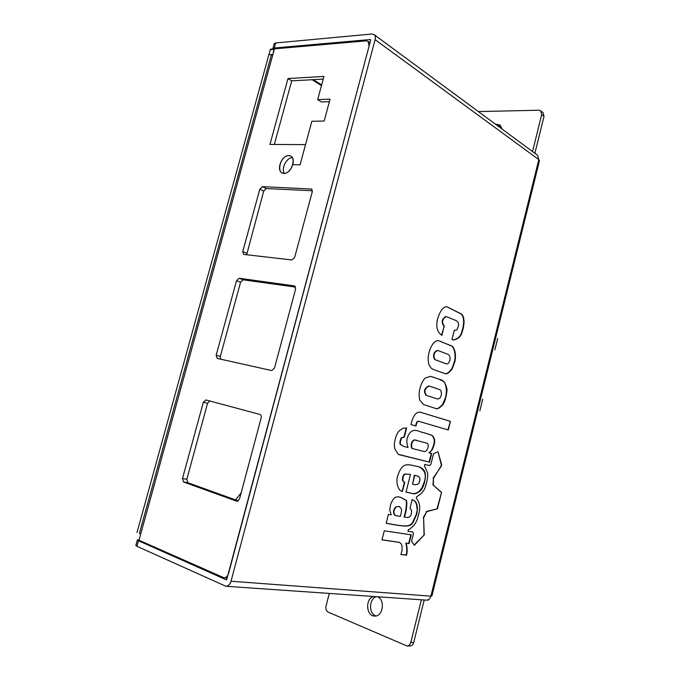 <?xml version="1.0" encoding="UTF-8"?>
<svg xmlns="http://www.w3.org/2000/svg" width="680" height="680" viewBox="0 0 680 680"><rect width="100%" height="100%" fill="white"/><g stroke="black" fill="none" stroke-linecap="round" stroke-linejoin="round"><path stroke-width="1.02" d="M235.484 499.885L241.12 492.932M369.113 46.002L368.092 41.336L366.205 40.859L274.431 48.867L272.901 54.434L271.277 55.208L139.451 533.239L140.683 534.123L139 540.235L223.932 577.762C226.108 577.719 227.673 576.198 228.633 573.189L369.113 46.002M283.934 173.392L282.149 172.941C275.918 170.281 281.732 155.031 288.762 155.584L290.692 156.069C296.879 158.797 290.904 174.106 283.934 173.392C292.162 173.757 297.075 155.593 288.762 155.584C280.594 155.371 275.74 173.188 283.934 173.392M291.865 259.964L243.559 254.397L242.76 251.575L259.802 189.219L262.412 186.651L311.508 189.031L312.264 191.777L294.678 257.363L291.865 259.964M182.495 478.516L203.337 402.22L205.904 399.933L259.913 414.443C261.103 414.953 261.519 416.118 261.171 417.936L239.513 498.95L236.972 501.279L183.523 481.984L182.495 478.516L186.839 479.256L187.867 482.706L238.298 500.896M239.139 278.248L294.304 285.88L295.622 289.043L274.49 368.101L271.651 370.558L217.167 358.394L216.163 355.257L236.529 280.695L239.139 278.248L243.168 279.803L240.567 282.243L220.311 356.499L220.66 359.176M287.98 78.54L323.944 76.457L317.688 99.62L330.046 99.161L324.164 121.048L311.848 121.252L305.532 144.619L269.951 144.449L287.98 78.54L291.712 80.86L274.346 144.466M312.4 190.766L266.305 188.564L263.695 191.123L246.661 254.796M209.729 400.962L207.561 403.274L186.839 479.256M295.622 287.113L243.168 279.803M329.375 101.66L321.436 101.941L317.688 99.62M323.229 79.109L291.712 80.86M292.341 157.658C286.56 157.522 280.899 168.674 284.342 173.383M329.29 593.419L326.026 606.135C325.516 608.974 326.23 610.963 328.159 612.111L406.988 645.966C408.858 645.864 410.125 644.683 410.788 642.438L413.695 642.481C413.032 644.716 411.765 645.889 409.904 646L406.988 645.966M421.37 599.794L410.788 642.438M532.542 151.546L541.705 114.58L540.736 110.848L538.781 110.228L478.38 111.58M495.371 124.108L499.936 125.026L502.197 129.157M377.392 596.751C385.534 599.513 383.01 616.998 374.57 616.054C365.916 616.097 365.185 598.17 373.694 596.496M424.235 534.922L414.383 545.317L411.57 541.288L413.44 533.825L412.93 532.049L407.966 531.292L408.382 529.652C409.351 529.524 410.992 528.292 413.278 525.946C415.743 523.524 417.537 519.63 418.65 514.267C420.061 509.32 420.019 505.113 418.514 501.627L416.33 497.973L416.627 496.765L420.801 494.012C424.991 489.277 424.635 489.43 426.564 482.664C427.618 478.21 427.958 474.904 427.558 472.753L424.397 465.791L424.745 464.423L429.513 465.579L430.916 464.21L433.517 453.806L437.69 451.835L438.141 452.132L441.702 465.06L433.457 478.397L433.364 485.223L441.55 492.346L437.461 508.776L426.776 511.64L423.615 517.803L424.235 534.922L414.154 544.994M424.43 534.165L423.844 534.794M423.615 517.803L424.031 534.029M426.776 511.64L423.224 517.675M437.461 508.776L426.377 511.513M441.55 492.346L437.07 508.657M433.364 485.223L441.15 492.226M433.457 478.397L432.964 485.103M441.498 465.894L433.058 478.278M441.702 465.06L441.099 465.783M438.141 452.132L441.303 464.95M412.93 532.049L407.983 531.225M426.572 395.454L437.588 399.007L439.526 398.438C441.524 396.278 441.94 393.626 440.776 390.481L440.462 390.107C439.365 389.24 428.596 385.866 429.021 386.027C424.55 388.535 423.733 391.671 426.572 395.454L437.359 398.947M428.842 385.993L428.613 385.942C424.142 388.45 423.325 391.587 426.164 395.369M430.474 376.32C432.939 377.051 441.21 379.593 444.465 382.1C446.556 386.886 446.904 392.079 445.502 397.681L442.519 404.515C439.263 408.076 436.866 409.368 435.353 408.391M419.909 388.662C421.192 383.741 423.002 380.171 425.332 377.952L430.652 376.354L440.436 379.652C443.776 380.358 445.987 383.716 447.066 389.716C445.987 399.653 444.337 402.322 442.799 404.778C439.501 408.255 437.087 409.479 435.583 408.442L423.589 404.558L419.857 400.248C418.854 396.534 418.872 392.675 419.909 388.662M401.327 508.75L399.262 506.447L395.522 507.008C392.657 511.734 393.745 511.224 393.695 513.57L395.021 515.448L400.282 516.409C401.447 512.49 401.795 509.94 401.327 508.75M399.058 506.387L395.522 507.008M395.921 507.135C393.057 511.862 394.145 511.36 394.094 513.706L393.695 513.57M394.094 513.706L395.42 515.576M417.435 509.133L416.712 514.377L412.964 522.656C409.98 526.779 407.167 527.298 386.18 523.26L388.374 514.386L391.204 514.862L389.742 510.094L390.583 504.509C392.776 499.264 394.74 496.808 396.482 497.114C397.315 496.68 398.786 496.783 400.894 497.429L406.224 500.276C407.524 501.135 406.487 511.589 404.43 517.021L407.83 517.599C409.938 516.987 411.085 515.806 411.273 514.046L411.553 510.315L409.972 508.223L412.139 499.587L415.131 501.254C416.559 502.698 417.325 505.325 417.435 509.133L416.313 514.25L412.59 522.486C409.606 526.567 406.946 527.221 386.197 523.192M415.131 501.254L414.724 501.126C416.16 502.579 416.925 505.206 417.036 509.014M412.505 499.673L414.724 501.126M404.43 517.021L404.03 516.894C406.019 511.64 407.125 501.338 405.883 500.276L400.673 497.361M446.989 306.867L461.541 314.194L463.123 317.203L463.717 321.623L463.063 327.7C461.108 332.732 461.627 338.283 452.778 340.017M437.69 318.614C440.41 310.106 443.572 306.195 447.177 306.892L461.95 314.253L463.531 317.279L464.125 321.725L463.445 327.853C461.567 332.851 461.813 338.64 452.982 340.059L451.971 339.532L454.3 330.25L456.713 329.987C461.023 322.371 456.994 320.858 453.713 319.608L446.131 316.54C442.238 319.099 441.567 322.209 444.116 325.899L441.94 335.393C437.104 332.078 435.685 326.485 437.69 318.614M444.312 325.983L441.558 335.206M445.944 316.531L445.723 316.481C441.83 319.03 441.159 322.15 443.708 325.839M454.274 330.335L454.708 330.403M406.215 543.218C407.363 547.969 407.447 551.965 406.487 555.203L400.894 554.514L402.169 550.103L401.982 545.87L401.344 544.077L399.636 542.436L381.981 539.877L384.276 530.808L411.273 534.837L409.071 543.609L405.824 543.082C406.963 547.833 407.056 551.82 406.096 555.067L400.936 554.429M399.415 542.368L381.999 539.792M409.071 543.609L405.824 543.082M410.856 534.769L408.671 543.473M450.44 421.353L448.29 429.973L419.628 421.575C417.988 420.529 416.78 422.008 416.015 426.02L410.983 424.575L411.493 422.569C412.335 419.05 413.661 416.202 415.463 414.026C417.188 412.403 418.905 411.817 420.614 412.293L450.44 421.353L447.89 429.853M420.427 412.25L450.041 421.26M419.441 421.532L419.228 421.473C417.579 420.435 416.381 421.914 415.616 425.901M412.53 484.16L415.267 484.738C417.988 484.602 419.424 483.378 419.602 481.058C420.512 478.864 419.815 477.181 417.52 476.008L414.341 475.243L412.53 484.16L414.74 475.354M417.299 475.949L414.341 475.243M418.404 466.59C431.026 472.583 422.501 484.908 422.118 487.611C419.433 491.869 416.304 493.841 412.743 493.544M412.123 493.348L406.028 492.073M410.482 474.402L405.101 474.113C402.169 475.668 402.993 481.321 402.993 480.811L404.77 482.511L402.381 491.368C398.319 491.342 395.394 481.958 397.783 475.643C402.806 460.989 407.728 464.712 418.608 466.65C425.204 468.928 425.536 473.45 425.45 476.714C424.779 482.239 423.767 485.971 422.407 487.925C421.345 491.64 414.418 494.725 412.955 493.612L406.019 492.108L410.482 474.402L404.702 474.002C401.769 475.558 402.594 481.202 402.594 480.692L404.37 482.392L402.126 491.283M435.54 359.881L446.633 363.97L448.315 363.426L450.058 360.077C450.423 353.838 447.576 354.433 444.312 352.911L437.758 350.472C432.871 352.206 433.457 358.267 435.54 359.881L446.403 363.911M437.571 350.455L437.35 350.404C432.463 352.129 433.05 358.19 435.132 359.805M438.855 340.816L451.911 346.146C454.631 349.188 455.583 353.982 454.758 360.553L451.928 368.637C448.842 372.784 446.437 374.399 444.72 373.481M428.961 352.869C431.443 343.221 436.271 339.702 439.034 340.85L452.353 346.239C455.133 349.503 456.025 354.475 455.056 361.173L452.14 369.053C448.953 373.023 446.556 374.51 444.941 373.524C427.669 367.693 432.191 368.951 428.927 364.582C427.916 360.8 427.933 356.889 428.961 352.869M413.125 448.74L424.532 451.613C427.941 451.027 429.53 444.354 426.896 443.156L414.664 439.994C413.049 440.631 412.029 442.136 411.604 444.516C411.553 447.389 412.063 448.8 413.125 448.74L412.717 448.638C411.655 448.698 411.145 447.287 411.196 444.406C411.629 442.034 412.649 440.529 414.256 439.892L416.5 440.19M404.379 436.96L402.118 437.758C401.582 436.917 399.381 443.666 400.69 444.516L403.818 446.429L408.025 447.431C406.58 443.012 406.462 439.535 407.668 437.002C409.904 430.661 414.001 428.876 419.976 431.664C434.044 435.498 432.803 435.506 434.087 438.438C435.293 440.648 434.656 444.482 432.157 449.939L428.935 452.804L431.69 453.517L429.522 462.162L398.267 454.308L394.655 448.519L394.324 444.1C395.258 437.121 397.103 432.539 399.849 430.372L403.172 428.179L406.649 428.026L404.379 436.96L401.71 437.656C401.175 436.815 398.981 443.564 400.282 444.414L403.623 446.369M419.832 431.63C433.721 435.438 432.352 435.412 433.678 438.337C434.894 440.546 434.248 444.38 431.757 449.837M406.24 427.924L403.979 436.858M429.522 462.162L399.211 454.716M431.29 453.407L429.123 462.052M432.157 449.939L429.344 452.914M139.145 539.707L137.369 539.928L138.482 540.753L136.952 546.312L225.879 586.27C228.268 586.211 229.984 584.537 231.022 581.23L375.113 39.661C375.675 37.306 375.3 35.606 374.008 34.552L371.883 34.017L275.706 42.942L274.312 47.991L272.833 48.714L273.998 50.456M501.015 126.106L497.76 125.876M376.609 596.7C368.909 598.188 368.416 614.031 376.065 615.927M272.833 48.714L274.227 43.681L275.706 42.942M274.312 47.991L370.413 39.533L370.702 40.044L226.601 579.879M136.952 546.312L135.839 545.471L137.369 539.928M540.736 110.848L543.048 112.71L544.017 116.433L541.705 114.58M534.888 153.281L544.017 116.433M374.008 34.552L537.548 155.244L538.798 159.621L375.113 39.661M231.022 581.23L430.882 596.156C430.075 598.791 428.553 600.117 426.326 600.134L225.879 586.27M138.482 540.753L226.398 579.861M539.469 160.692L538.798 159.621L430.882 596.156L431.894 596.003L539.469 160.692M428.545 599.582L428.409 600.117L427.414 600.049M424.218 599.99L413.695 642.481M273.037 53.924L273.929 49.402L270.257 49.717L268.872 54.757L272.901 54.434L274.431 48.867L272.901 54.434L268.872 54.757L137.003 532.516M274.431 48.867L272.901 54.434L268.872 54.757L270.402 49.215L274.431 48.867L270.402 49.215L268.872 54.757L272.527 54.459M269.951 144.449L305.532 144.619L300.084 164.806L292.876 164.636M482.681 399.236L479.817 410.822M497.7 338.411L494.87 349.86M272.901 54.434L140.683 534.123M187.867 482.706L183.523 481.984M240.567 282.243L236.529 280.695M220.311 356.499L216.163 355.257M266.305 188.564L262.412 186.651M263.695 191.123L259.802 189.219M311.975 189.414L310.938 188.879M246.746 253.232L242.76 251.575M294.958 286.144L294.304 285.88M207.561 403.274L203.337 402.22M237.252 501.296L236.708 501.211M313.361 79.662L321.649 84.949M321.462 85.646L312.171 79.722M368.092 41.336L369.997 42.712M223.932 577.762L227.341 578.025"/></g></svg>
